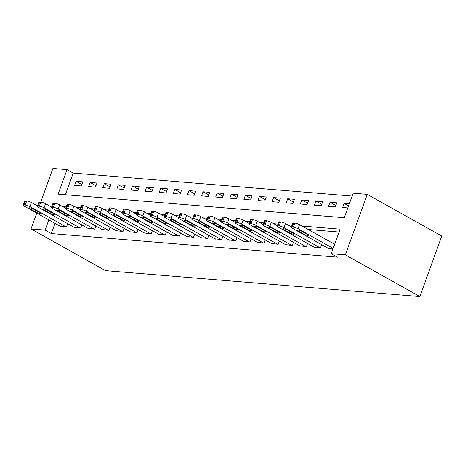 <?xml version="1.0" encoding="UTF-8"?>
<svg xmlns="http://www.w3.org/2000/svg" width="465" height="465" viewBox="0 0 465 465"><rect width="100%" height="100%" fill="white"/><g stroke="black" fill="none" stroke-linecap="round" stroke-linejoin="round"><path stroke-width="0.7" d="M40.717 202.124L52.911 168.44L67.018 169.603L58.137 194.132L344.269 217.719L353.15 193.19L367.257 194.353L441.75 236.057L419.849 296.56L105.503 270.647L31.01 228.943L45.117 230.105L51.324 233.581L337.45 257.168L331.243 253.692L340.124 229.164L301.994 226.019M352.104 196.067L73.226 173.079L67.018 169.603M73.226 173.079L65.391 194.73M74.58 185.395L81.352 185.954L82.828 181.867L76.057 181.309L74.58 185.395M88.687 186.564L95.459 187.122L96.941 183.03L90.169 182.472L88.687 186.564M102.794 187.726L109.566 188.284L111.048 184.192L104.276 183.634L102.794 187.726M116.907 188.889L123.678 189.447L125.155 185.355L118.383 184.797L116.907 188.889M131.014 190.051L137.785 190.609L139.268 186.523L132.496 185.959L131.014 190.051M145.121 191.214L151.898 191.772L153.374 187.686L146.603 187.128L145.121 191.214M159.233 192.376L166.005 192.934L167.481 188.848L160.71 188.29L159.233 192.376M173.34 193.539L180.112 194.097L181.594 190.011L174.823 189.453L173.34 193.539M187.447 194.701L194.225 195.259L195.701 191.173L188.93 190.615L187.447 194.701M201.56 195.864L208.332 196.422L209.808 192.336L203.036 191.778L201.56 195.864M215.667 197.026L222.439 197.584L223.921 193.498L217.149 192.94L215.667 197.026M229.774 198.195L236.551 198.753L238.028 194.661L231.256 194.103L229.774 198.195M243.887 199.357L250.658 199.915L252.14 195.823L245.363 195.265L243.887 199.357M257.994 200.52L264.765 201.078L266.247 196.986L259.476 196.428L257.994 200.52M272.101 201.682L278.878 202.24L280.354 198.154L273.583 197.59L272.101 201.682M286.213 202.845L292.985 203.403L294.467 199.316L287.69 198.758L286.213 202.845M300.32 204.007L307.092 204.565L308.574 200.479L301.802 199.921L300.32 204.007M314.433 205.17L321.205 205.728L322.681 201.641L315.909 201.083L314.433 205.17M328.54 206.332L335.312 206.89L336.794 202.804L330.016 202.246L328.54 206.332M349.296 203.833L344.129 203.408L342.647 207.495L347.814 207.925M339.084 232.041L308.202 229.495M55.027 223.351L51.324 233.581M59.863 226.054L66.553 226.839L67.687 223.7M73.97 227.216L80.66 228.001L81.794 224.862M88.077 228.379L94.767 229.164L95.906 226.025M102.19 229.547L108.88 230.326L110.013 227.193M116.297 230.71L122.987 231.489L124.12 228.356M130.403 231.872L137.094 232.651L138.233 229.518M144.516 233.035L151.206 233.814L152.34 230.681M158.623 234.197L165.313 234.982L166.447 231.843M172.73 235.36L179.426 236.144L180.56 233.006M186.843 236.522L193.533 237.307L194.666 234.168M200.95 237.685L207.64 238.469L208.779 235.331M215.057 238.847L221.753 239.632L222.886 236.493M229.169 240.01L235.86 240.794L236.993 237.656M243.276 241.178L249.967 241.957L251.106 238.824M257.383 242.341L264.079 243.119L265.213 239.987M271.496 243.503L278.186 244.282L279.32 241.149M285.603 244.666L292.293 245.444L293.432 242.312M299.71 245.828L306.406 246.613L307.539 243.474M313.823 246.991L320.513 247.775L321.646 244.637M327.93 248.153L333.016 248.804M331.243 253.692L345.356 254.855L419.849 296.56M345.356 254.855L367.257 194.353M36.741 213.109L31.01 228.943M48.819 219.875L45.117 230.105M292.061 225.2L287.882 224.857M277.948 224.037L273.775 223.694M263.841 222.875L259.662 222.532M249.734 221.712L245.555 221.369M235.621 220.55L231.448 220.207M221.514 219.387L217.335 219.044M207.407 218.225L203.228 217.882M193.295 217.062L189.121 216.719M179.188 215.9L175.009 215.551M165.075 214.737L160.902 214.388M150.968 213.569L146.795 213.226M136.861 212.406L132.682 212.063M122.748 211.244L118.575 210.901M108.641 210.081L104.468 209.738M94.534 208.919L90.355 208.576M80.422 207.756L76.248 207.413M66.315 206.594L62.141 206.251M81.857 184.559L76.057 181.309M348.552 205.885L344.129 203.408M335.817 205.489L330.016 202.246M321.71 204.327L315.909 201.083M307.598 203.164L301.802 199.921M293.491 202.002L287.69 198.758M279.384 200.839L273.583 197.59M265.271 199.677L259.476 196.428M251.164 198.514L245.363 195.265M237.057 197.352L231.256 194.103M222.944 196.189L217.149 192.94M208.837 195.027L203.036 191.778M194.73 193.858L188.93 190.615M180.618 192.696L174.823 189.453M166.511 191.534L160.71 188.29M152.404 190.371L146.603 187.128M138.291 189.209L132.496 185.959M124.184 188.046L118.383 184.797M110.077 186.883L104.276 183.634M95.964 185.721L90.169 182.472M60.345 226.327L24.337 206.169A3.557 0.75 -160.1 0 1 23.25 205.146A3.557 0.75 -160.1 0 1 24.11 204.966L25.244 205.059A3.557 0.75 -160.1 0 1 29.981 206.634L65.989 226.792M37.496 205.925L31.463 202.548L29.981 206.634M29.824 208.756A2.848 0.605 19.9 0 1 28.952 207.936A2.848 0.605 19.9 0 1 30.638 207.971A2.848 0.605 19.9 0 1 33.434 209.052L39.397 212.389A2.848 0.605 19.9 0 1 40.269 213.208A2.848 0.605 19.9 0 1 38.583 213.173A2.848 0.605 19.9 0 1 35.782 212.092L29.824 208.756L30.149 207.861M23.25 205.146L24.732 201.054A3.557 0.75 19.9 0 1 25.592 200.874L26.72 200.967A3.557 0.75 19.9 0 1 31.463 202.548M74.452 227.49L38.45 207.332A3.557 0.75 -160.1 0 1 37.357 206.309A3.557 0.75 -160.1 0 1 38.223 206.129L39.351 206.222A3.557 0.75 -160.1 0 1 44.094 207.797L80.096 227.955M51.603 207.088L45.57 203.711L44.094 207.797M43.931 209.918A2.848 0.605 19.9 0 1 43.065 209.099A2.848 0.605 19.9 0 1 44.745 209.134A2.848 0.605 19.9 0 1 47.546 210.215L53.504 213.551A2.848 0.605 19.9 0 1 54.376 214.371A2.848 0.605 19.9 0 1 52.69 214.336A2.848 0.605 19.9 0 1 49.895 213.255L43.931 209.918L44.256 209.023M37.357 206.309L38.839 202.217A3.557 0.75 19.9 0 1 39.699 202.037L40.833 202.13A3.557 0.75 19.9 0 1 45.57 203.711M88.559 228.652L52.557 208.494A3.557 0.75 -160.1 0 1 51.47 207.471A3.557 0.75 -160.1 0 1 52.33 207.291L53.458 207.384A3.557 0.75 -160.1 0 1 58.201 208.959L94.203 229.117M65.716 208.25L59.683 204.873L58.201 208.959M58.044 211.081A2.848 0.605 19.9 0 1 57.172 210.261A2.848 0.605 19.9 0 1 58.857 210.296A2.848 0.605 19.9 0 1 61.653 211.377L67.611 214.714A2.848 0.605 19.9 0 1 68.483 215.533A2.848 0.605 19.9 0 1 66.797 215.498A2.848 0.605 19.9 0 1 64.001 214.417L58.044 211.081L58.363 210.186M51.47 207.471L52.946 203.379A3.557 0.75 19.9 0 1 53.812 203.205L54.94 203.298A3.557 0.75 19.9 0 1 59.683 204.873M102.672 229.815L66.664 209.657A3.557 0.75 -160.1 0 1 65.577 208.634A3.557 0.75 -160.1 0 1 66.443 208.454L67.57 208.547A3.557 0.75 -160.1 0 1 72.308 210.122L108.316 230.28M79.823 209.413L73.79 206.036L72.308 210.122M72.151 212.243A2.848 0.605 19.9 0 1 71.279 211.424A2.848 0.605 19.9 0 1 72.964 211.459A2.848 0.605 19.9 0 1 75.76 212.54L81.724 215.876A2.848 0.605 19.9 0 1 82.596 216.696A2.848 0.605 19.9 0 1 80.91 216.661A2.848 0.605 19.9 0 1 78.108 215.58L72.151 212.243L72.476 211.348M65.577 208.634L67.059 204.542A3.557 0.75 19.9 0 1 67.919 204.368L69.047 204.46A3.557 0.75 19.9 0 1 73.79 206.036M116.779 230.977L80.776 210.819A3.557 0.75 -160.1 0 1 79.684 209.796A3.557 0.75 -160.1 0 1 80.55 209.616L81.677 209.709A3.557 0.75 -160.1 0 1 86.42 211.284L122.423 231.442M93.936 210.575L87.897 207.198L86.42 211.284M86.258 213.406A2.848 0.605 19.9 0 1 85.391 212.586A2.848 0.605 19.9 0 1 87.077 212.621A2.848 0.605 19.9 0 1 89.873 213.702L95.831 217.039A2.848 0.605 19.9 0 1 96.703 217.864A2.848 0.605 19.9 0 1 95.017 217.823A2.848 0.605 19.9 0 1 92.221 216.742L86.258 213.406L86.583 212.517M79.684 209.796L81.166 205.71A3.557 0.75 19.9 0 1 82.026 205.53L83.159 205.623A3.557 0.75 19.9 0 1 87.897 207.198M130.886 232.14L94.883 211.982A3.557 0.75 -160.1 0 1 93.796 210.959A3.557 0.75 -160.1 0 1 94.657 210.779L95.784 210.872A3.557 0.75 -160.1 0 1 100.527 212.447L136.53 232.605M108.043 211.738L102.009 208.361L100.527 212.447M100.37 214.568A2.848 0.605 19.9 0 1 99.498 213.749A2.848 0.605 19.9 0 1 101.184 213.784A2.848 0.605 19.9 0 1 103.98 214.871L109.938 218.207A2.848 0.605 19.9 0 1 110.809 219.027A2.848 0.605 19.9 0 1 109.124 218.992A2.848 0.605 19.9 0 1 106.328 217.905L100.37 214.568L100.69 213.679M93.796 210.959L95.273 206.873A3.557 0.75 19.9 0 1 96.139 206.693L97.266 206.786A3.557 0.75 19.9 0 1 102.009 208.361M144.999 233.302L108.99 213.144A3.557 0.75 -160.1 0 1 107.903 212.121A3.557 0.75 -160.1 0 1 108.769 211.941L109.897 212.034A3.557 0.75 -160.1 0 1 114.634 213.615L150.643 233.767M122.15 212.9L116.116 209.523L114.634 213.615M114.477 215.731A2.848 0.605 19.9 0 1 113.605 214.911A2.848 0.605 19.9 0 1 115.291 214.946A2.848 0.605 19.9 0 1 118.093 216.033L124.05 219.37A2.848 0.605 19.9 0 1 124.922 220.189A2.848 0.605 19.9 0 1 123.237 220.154A2.848 0.605 19.9 0 1 120.435 219.067L114.477 215.731L114.803 214.842M107.903 212.121L109.385 208.035A3.557 0.75 19.9 0 1 110.246 207.855L111.373 207.948A3.557 0.75 19.9 0 1 116.116 209.523M159.106 234.465L123.103 214.313A3.557 0.75 -160.1 0 1 122.01 213.284A3.557 0.75 -160.1 0 1 122.876 213.104L124.004 213.197A3.557 0.75 -160.1 0 1 128.747 214.778L164.75 234.935M136.262 214.069L130.223 210.686L128.747 214.778M128.584 216.893A2.848 0.605 19.9 0 1 127.718 216.074A2.848 0.605 19.9 0 1 129.404 216.109A2.848 0.605 19.9 0 1 132.2 217.196L138.157 220.532A2.848 0.605 19.9 0 1 139.029 221.352A2.848 0.605 19.9 0 1 137.344 221.317A2.848 0.605 19.9 0 1 134.548 220.23L128.584 216.893L128.91 216.004M122.01 213.284L123.492 209.198A3.557 0.75 19.9 0 1 124.353 209.018L125.486 209.111A3.557 0.75 19.9 0 1 130.223 210.686M173.213 235.633L137.21 215.475A3.557 0.75 -160.1 0 1 136.123 214.446A3.557 0.75 -160.1 0 1 136.983 214.272L138.111 214.365A3.557 0.75 -160.1 0 1 142.854 215.94L178.856 236.098M150.369 215.231L144.336 211.848L142.854 215.94M142.697 218.062A2.848 0.605 19.9 0 1 141.825 217.236A2.848 0.605 19.9 0 1 143.511 217.277A2.848 0.605 19.9 0 1 146.306 218.358L152.264 221.695A2.848 0.605 19.9 0 1 153.136 222.514A2.848 0.605 19.9 0 1 151.451 222.479A2.848 0.605 19.9 0 1 148.655 221.398L142.697 218.062L143.017 217.167M136.123 214.446L137.599 210.36A3.557 0.75 19.9 0 1 138.465 210.18L139.593 210.273A3.557 0.75 19.9 0 1 144.336 211.848M187.325 236.795L151.317 216.638A3.557 0.75 -160.1 0 1 150.23 215.609A3.557 0.75 -160.1 0 1 151.096 215.435L152.224 215.528A3.557 0.75 -160.1 0 1 156.961 217.103L192.969 237.26M164.476 216.394L158.443 213.011L156.961 217.103M156.804 219.224A2.848 0.605 19.9 0 1 155.932 218.405A2.848 0.605 19.9 0 1 157.618 218.44A2.848 0.605 19.9 0 1 160.419 219.521L166.377 222.857A2.848 0.605 19.9 0 1 167.249 223.677A2.848 0.605 19.9 0 1 165.563 223.642A2.848 0.605 19.9 0 1 162.762 222.561L156.804 219.224L157.129 218.329M150.23 215.609L151.712 211.523A3.557 0.75 19.9 0 1 152.572 211.343L153.7 211.436A3.557 0.75 19.9 0 1 158.443 213.011M201.432 237.958L165.43 217.8A3.557 0.75 -160.1 0 1 164.337 216.777A3.557 0.75 -160.1 0 1 165.203 216.597L166.331 216.69A3.557 0.75 -160.1 0 1 171.073 218.265L207.076 238.423M178.589 217.556L172.55 214.179L171.073 218.265M170.911 220.387A2.848 0.605 19.9 0 1 170.045 219.567A2.848 0.605 19.9 0 1 171.73 219.602A2.848 0.605 19.9 0 1 174.526 220.683L180.484 224.02A2.848 0.605 19.9 0 1 181.356 224.839A2.848 0.605 19.9 0 1 179.67 224.804A2.848 0.605 19.9 0 1 176.874 223.723L170.911 220.387L171.236 219.492M164.337 216.777L165.819 212.685A3.557 0.75 19.9 0 1 166.685 212.505L167.813 212.598A3.557 0.75 19.9 0 1 172.55 214.179M215.545 239.12L179.537 218.963A3.557 0.75 -160.1 0 1 178.45 217.94A3.557 0.75 -160.1 0 1 179.31 217.76L180.437 217.853A3.557 0.75 -160.1 0 1 185.18 219.428L221.183 239.585M192.696 218.719L186.663 215.342L185.18 219.428M185.024 221.549A2.848 0.605 19.9 0 1 184.152 220.73A2.848 0.605 19.9 0 1 185.837 220.765A2.848 0.605 19.9 0 1 188.633 221.846L194.597 225.182A2.848 0.605 19.9 0 1 195.463 226.002A2.848 0.605 19.9 0 1 193.777 225.967A2.848 0.605 19.9 0 1 190.981 224.886L185.024 221.549L185.343 220.654M178.45 217.94L179.926 213.848A3.557 0.75 19.9 0 1 180.792 213.668L181.92 213.761A3.557 0.75 19.9 0 1 186.663 215.342M229.652 240.283L193.643 220.125A3.557 0.75 -160.1 0 1 192.556 219.102A3.557 0.75 -160.1 0 1 193.423 218.922L194.55 219.015A3.557 0.75 -160.1 0 1 199.287 220.59L235.296 240.748M206.803 219.881L200.77 216.504L199.287 220.59M199.13 222.712A2.848 0.605 19.9 0 1 198.259 221.892A2.848 0.605 19.9 0 1 199.944 221.927A2.848 0.605 19.9 0 1 202.746 223.008L208.704 226.345A2.848 0.605 19.9 0 1 209.576 227.164A2.848 0.605 19.9 0 1 207.89 227.129A2.848 0.605 19.9 0 1 205.088 226.048L199.13 222.712L199.456 221.817M192.556 219.102L194.039 215.01A3.557 0.75 19.9 0 1 194.899 214.836L196.027 214.929A3.557 0.75 19.9 0 1 200.77 216.504M243.759 241.445L207.756 221.288A3.557 0.75 -160.1 0 1 206.663 220.265A3.557 0.75 -160.1 0 1 207.53 220.085L208.657 220.178A3.557 0.75 -160.1 0 1 213.4 221.753L249.403 241.91M220.916 221.044L214.877 217.667L213.4 221.753M213.243 223.874A2.848 0.605 19.9 0 1 212.371 223.055A2.848 0.605 19.9 0 1 214.057 223.09A2.848 0.605 19.9 0 1 216.853 224.171L222.811 227.507A2.848 0.605 19.9 0 1 223.682 228.327A2.848 0.605 19.9 0 1 221.997 228.292A2.848 0.605 19.9 0 1 219.201 227.211L213.243 223.874L213.563 222.979M206.663 220.265L208.146 216.173A3.557 0.75 19.9 0 1 209.012 215.998L210.139 216.091A3.557 0.75 19.9 0 1 214.877 217.667M257.872 242.608L221.863 222.45A3.557 0.75 -160.1 0 1 220.776 221.427A3.557 0.75 -160.1 0 1 221.636 221.247L222.77 221.34A3.557 0.75 -160.1 0 1 227.507 222.915L263.51 243.073M235.023 222.206L228.989 218.829L227.507 222.915M227.35 225.037A2.848 0.605 19.9 0 1 226.478 224.217A2.848 0.605 19.9 0 1 228.164 224.252A2.848 0.605 19.9 0 1 230.96 225.333L236.923 228.67A2.848 0.605 19.9 0 1 237.789 229.495A2.848 0.605 19.9 0 1 236.104 229.454A2.848 0.605 19.9 0 1 233.308 228.373L227.35 225.037L227.67 224.147M220.776 221.427L222.253 217.341A3.557 0.75 19.9 0 1 223.119 217.161L224.246 217.254A3.557 0.75 19.9 0 1 228.989 218.829M271.979 243.77L235.97 223.613A3.557 0.75 -160.1 0 1 234.883 222.59A3.557 0.75 -160.1 0 1 235.749 222.41L236.877 222.503A3.557 0.75 -160.1 0 1 241.614 224.078L277.622 244.235M249.13 223.369L243.096 219.992L241.614 224.078M241.457 226.199A2.848 0.605 19.9 0 1 240.585 225.38A2.848 0.605 19.9 0 1 242.271 225.415A2.848 0.605 19.9 0 1 245.072 226.502L251.03 229.838A2.848 0.605 19.9 0 1 251.902 230.657A2.848 0.605 19.9 0 1 250.217 230.623A2.848 0.605 19.9 0 1 247.415 229.536L241.457 226.199L241.783 225.31M234.883 222.59L236.365 218.504A3.557 0.75 19.9 0 1 237.226 218.323L238.353 218.416A3.557 0.75 19.9 0 1 243.096 219.992M286.085 244.933L250.083 224.775A3.557 0.75 -160.1 0 1 248.996 223.752A3.557 0.75 -160.1 0 1 249.856 223.572L250.984 223.665A3.557 0.75 -160.1 0 1 255.727 225.246L291.729 245.398M263.242 224.531L257.203 221.154L255.727 225.246M255.57 227.362A2.848 0.605 19.9 0 1 254.698 226.542A2.848 0.605 19.9 0 1 256.384 226.577A2.848 0.605 19.9 0 1 259.179 227.664L265.137 231A2.848 0.605 19.9 0 1 266.009 231.82A2.848 0.605 19.9 0 1 264.323 231.785A2.848 0.605 19.9 0 1 261.528 230.698L255.57 227.362L255.89 226.472M248.996 223.752L250.472 219.666A3.557 0.75 19.9 0 1 251.338 219.486L252.466 219.579A3.557 0.75 19.9 0 1 257.203 221.154M300.198 246.095L264.19 225.944A3.557 0.75 -160.1 0 1 263.103 224.915A3.557 0.75 -160.1 0 1 263.963 224.734L265.096 224.828A3.557 0.75 -160.1 0 1 269.834 226.409L305.842 246.566M277.349 225.699L271.316 222.317L269.834 226.409M269.677 228.524A2.848 0.605 19.9 0 1 268.805 227.705A2.848 0.605 19.9 0 1 270.491 227.74A2.848 0.605 19.9 0 1 273.286 228.827L279.25 232.163A2.848 0.605 19.9 0 1 280.116 232.982A2.848 0.605 19.9 0 1 278.43 232.948A2.848 0.605 19.9 0 1 275.635 231.861L269.677 228.524L270.002 227.635M263.103 224.915L264.579 220.829A3.557 0.75 19.9 0 1 265.445 220.648L266.573 220.741A3.557 0.75 19.9 0 1 271.316 222.317M314.305 247.264L278.303 227.106A3.557 0.75 -160.1 0 1 277.21 226.077A3.557 0.75 -160.1 0 1 278.076 225.903L279.203 225.996A3.557 0.75 -160.1 0 1 283.941 227.571L319.949 247.729M291.456 226.862L285.423 223.479L283.941 227.571M283.784 229.693A2.848 0.605 19.9 0 1 282.912 228.867A2.848 0.605 19.9 0 1 284.597 228.908A2.848 0.605 19.9 0 1 287.399 229.989L293.357 233.325A2.848 0.605 19.9 0 1 294.229 234.145A2.848 0.605 19.9 0 1 292.543 234.11A2.848 0.605 19.9 0 1 289.747 233.029L283.784 229.693L284.109 228.797M277.21 226.077L278.692 221.991A3.557 0.75 19.9 0 1 279.552 221.811L280.68 221.904A3.557 0.75 19.9 0 1 285.423 223.479M328.412 248.426L292.409 228.269A3.557 0.75 -160.1 0 1 291.322 227.24A3.557 0.75 -160.1 0 1 292.183 227.065L293.31 227.158A3.557 0.75 -160.1 0 1 298.053 228.734L333.167 248.391M334.643 244.299L299.53 224.642L298.053 228.734M297.896 230.855A2.848 0.605 19.9 0 1 297.025 230.036A2.848 0.605 19.9 0 1 298.71 230.07A2.848 0.605 19.9 0 1 301.506 231.152L307.464 234.488A2.848 0.605 19.9 0 1 308.336 235.307A2.848 0.605 19.9 0 1 306.65 235.273A2.848 0.605 19.9 0 1 303.854 234.191L297.896 230.855L298.216 229.96M291.322 227.24L292.799 223.154A3.557 0.75 19.9 0 1 293.665 222.973L294.793 223.066A3.557 0.75 19.9 0 1 299.53 224.642M25.592 200.874L24.11 204.966M26.72 200.967L25.244 205.059M35.782 212.092L36.305 210.657M39.699 202.037L38.223 206.129M40.833 202.13L39.351 206.222M49.895 213.255L50.412 211.819M53.812 203.205L52.33 207.291M54.94 203.298L53.458 207.384M64.001 214.417L64.519 212.982M67.919 204.368L66.443 208.454M69.047 204.46L67.57 208.547M78.108 215.58L78.632 214.144M82.026 205.53L80.55 209.616M83.159 205.623L81.677 209.709M92.221 216.742L92.738 215.312M96.139 206.693L94.657 210.779M97.266 206.786L95.784 210.872M106.328 217.905L106.845 216.475M110.246 207.855L108.769 211.941M111.373 207.948L109.897 212.034M120.435 219.067L120.958 217.637M124.353 209.018L122.876 213.104M125.486 209.111L124.004 213.197M134.548 220.23L135.065 218.8M138.465 210.18L136.983 214.272M139.593 210.273L138.111 214.365M148.655 221.398L149.172 219.962M152.572 211.343L151.096 215.435M153.7 211.436L152.224 215.528M162.762 222.561L163.285 221.125M166.685 212.505L165.203 216.597M167.813 212.598L166.331 216.69M176.874 223.723L177.392 222.287M180.792 213.668L179.31 217.76M181.92 213.761L180.437 217.853M190.981 224.886L191.499 223.45M194.899 214.836L193.423 218.922M196.027 214.929L194.55 219.015M205.088 226.048L205.611 224.612M209.012 215.998L207.53 220.085M210.139 216.091L208.657 220.178M219.201 227.211L219.718 225.775M223.119 217.161L221.636 221.247M224.246 217.254L222.77 221.34M233.308 228.373L233.825 226.943M237.226 218.323L235.749 222.41M238.353 218.416L236.877 222.503M247.415 229.536L247.938 228.106M251.338 219.486L249.856 223.572M252.466 219.579L250.984 223.665M261.528 230.698L262.045 229.268M265.445 220.648L263.963 224.734M266.573 220.741L265.096 224.828M275.635 231.861L276.152 230.431M279.552 221.811L278.076 225.903M280.68 221.904L279.203 225.996M289.747 233.029L290.265 231.593M293.665 222.973L292.183 227.065M294.793 223.066L293.31 227.158M303.854 234.191L304.372 232.756"/></g></svg>
